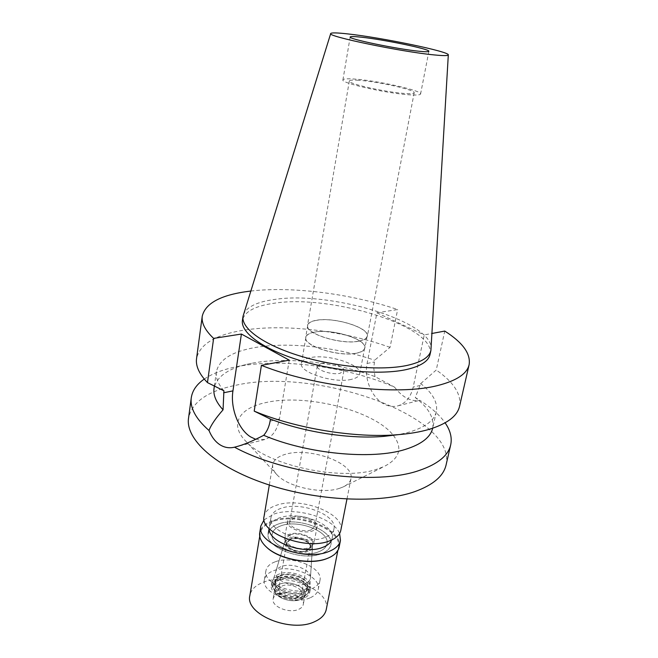 <?xml version="1.0" encoding="UTF-8"?>
<svg xmlns="http://www.w3.org/2000/svg" width="658" height="658" viewBox="0 0 658 658"><rect width="100%" height="100%" fill="white"/><g stroke="black" fill="none" stroke-linecap="round" stroke-linejoin="round"><path stroke-width="0.49" stroke-dasharray="3.29 2.47" d="M243.394 314.73C246.544 306.891 257.081 301.783 275.003 299.398C330.587 290.877 433.367 321.655 431.122 348.847M410.855 94.908C388.977 93.913 340.211 83.015 342.925 79.873C343.303 78.828 347.005 78.549 354.029 79.026C376.376 80.383 422.362 90.615 420.585 93.987C420.322 94.941 417.073 95.245 410.855 94.908M358.511 80.284C352.696 79.889 349.637 80.128 349.332 80.992C347.136 83.632 387.661 92.688 405.978 93.543C411.225 93.839 413.964 93.584 414.195 92.778C415.741 89.982 377.157 81.386 358.511 80.284M358.964 341.206C341.231 345.055 304.539 333.573 307.516 325.373C308.1 322.831 311.185 321.104 316.778 320.199C334.766 316.885 369.928 327.84 367.353 336.246C366.827 338.582 364.03 340.235 358.964 341.206M316.917 320.273C311.366 321.17 308.306 322.881 307.73 325.406C304.769 333.548 341.198 344.948 358.807 341.132C363.841 340.161 366.621 338.525 367.139 336.205C369.697 327.857 334.782 316.975 316.917 320.273M356.513 353.214C338.936 357.236 302.688 345.738 305.682 337.348C306.274 334.749 309.334 332.973 314.878 332.01C332.701 328.523 367.46 339.512 364.853 348.098C364.326 350.484 361.546 352.195 356.513 353.214M315.017 332.084C309.523 333.038 306.48 334.799 305.896 337.381C302.927 345.713 338.911 357.13 356.356 353.132C361.357 352.12 364.121 350.426 364.647 348.057C367.23 339.528 332.718 328.622 315.017 332.084M351.388 379.362C334.001 383.795 298.411 372.157 301.454 363.306C302.063 360.576 305.106 358.668 310.576 357.598C328.202 353.708 362.361 364.836 359.679 373.892C359.12 376.401 356.356 378.227 351.388 379.362M321.375 363.356L317.304 365.938C315.963 370.002 332.043 375.257 340.022 373.3L343.912 370.767C345.187 366.662 329.403 361.513 321.375 363.356M310.995 529.929C303.231 532.996 288.188 527.198 289.726 521.802L293.789 518.159C301.603 515.23 316.383 520.93 314.894 526.375L310.995 529.929M292.333 517.172C289.545 518.117 287.957 519.54 287.562 521.44C285.745 527.757 303.404 534.567 312.501 530.957C315.149 529.994 316.663 528.613 317.049 526.795C318.793 520.412 301.496 513.742 292.333 517.172M309.268 548.32C300.204 552.062 282.685 545.194 284.519 538.713C284.922 536.772 286.51 535.299 289.29 534.312C298.419 530.759 315.593 537.487 313.817 544.034C313.43 545.893 311.908 547.316 309.268 548.32M290.079 534.864L285.802 538.474C283.269 544.462 299.826 551.305 308.454 547.744C311.111 546.732 312.525 545.276 312.698 543.36C313.537 537.413 298.197 531.705 290.079 534.864M304.934 583.852C293.731 588.861 272.363 579.682 275.801 571.498C276.516 569.343 278.375 567.69 281.385 566.546C291.905 562.171 311.53 569.68 310.444 577.798C310.214 580.405 308.38 582.429 304.934 583.852M275.019 561.874C269.764 563.848 266.745 566.768 265.947 570.642C262.394 583.259 294.891 596.419 311.653 588.787C316.449 586.788 319.212 584.008 319.961 580.455C323.333 567.599 291.988 554.908 275.019 561.874M318.678 551.766C301.8 558.872 268.76 545.951 272.231 533.951C272.996 530.266 276.023 527.51 281.311 525.684C298.411 519.228 330.25 531.664 326.993 543.903C326.278 547.283 323.506 549.907 318.678 551.766C323.506 549.907 326.278 547.283 326.993 543.903C330.25 531.664 298.411 519.228 281.311 525.684C276.023 527.51 272.996 530.266 272.231 533.951C268.76 545.951 301.8 558.872 318.678 551.766M278.737 523.883C272.651 525.964 269.171 529.131 268.299 533.367C264.31 547.069 302.17 561.874 321.441 553.691C326.919 551.568 330.069 548.583 330.884 544.742C334.585 530.735 298.288 516.555 278.737 523.883C298.288 516.555 334.585 530.735 330.884 544.742C330.069 548.583 326.919 551.568 321.441 553.691C302.17 561.874 264.31 547.069 268.299 533.367C269.171 529.131 272.651 525.964 278.737 523.883M324.517 537.578C305.189 545.49 267.058 530.809 271.006 517.427C271.861 513.281 275.348 510.205 281.451 508.198C301.068 501.125 337.603 515.173 333.96 528.867C333.162 532.626 330.012 535.53 324.517 537.578M340.803 530.373C345.211 513.635 300.87 496.609 276.936 505.114C269.41 507.557 265.116 511.324 264.064 516.431M339.586 488.318C322.297 494.405 288.072 487.035 277.15 474.953C273.687 471.342 272.215 467.863 272.741 464.515C273.736 459.802 278.038 456.381 285.638 454.25C309.803 446.782 355.106 463.29 350.953 478.728C350.262 482.051 347.663 484.79 343.147 486.945L339.586 488.318M393.32 435.357C402.943 447.868 399.924 458.223 384.264 466.44L377.092 469.162C342.045 481.524 267.255 465.469 245.878 441.288C228.91 424.278 239.38 408.1 265.544 402.655C305.197 393.221 374.048 410.362 393.245 435.259M446.075 464.976C456.899 415.659 315.675 367.106 236.214 385.177C208.018 390.852 192.128 401.849 188.533 418.175M204.26 379.074C212.534 373.456 223.506 369.303 237.16 366.621L239.051 366.259C283.532 357.977 348.197 366.917 394.57 387.159L375.002 376.598C336.608 362.41 287.168 356.702 253.05 363.035L251.455 363.339C229.198 367.781 216.721 376.113 214.039 388.343M289.249 360.156L279.444 418.924C277.289 430.135 272.42 437.002 264.837 439.511L255.748 439.322M394.57 387.159C402.548 397.498 410.962 401.882 419.82 400.311C431.105 407.425 439.536 414.943 445.112 422.847M383.877 436.386C393.418 435.604 401.832 434.19 409.103 432.133C425.282 427.305 434.362 420.487 436.344 411.669C437.94 402.482 432.725 393.122 420.709 383.598L415.288 397.572L419.82 400.311M250.747 291.058C292.251 286.123 351.232 293.789 397.646 309.556L376.927 312.805L367.09 363.463C363.899 378.654 371.68 397.654 383.853 403.922C388.615 406.447 393.361 407.08 398.09 405.797C405.747 403.338 410.773 397.111 413.183 387.118L424.245 334.914L432.018 333.458M375.002 376.598L373.752 368.126L374.632 360.23L390.046 347.358L397.646 309.556M432.66 428.251L432.701 428.087C434.412 417.995 428.613 407.82 415.288 397.572M420.709 383.598L436.246 370.01L444.759 331.073M459.564 406.29C461.521 394.265 453.749 382.175 436.246 370.01M376.927 312.805L424.245 334.914M430.044 354.465C436.83 326.927 331.254 294.2 274.402 303.206C255.164 305.847 244.505 311.563 242.424 320.364M223.909 390.778C218.053 383.984 215.544 377.626 216.4 371.704C219.163 359.572 232.175 351.487 255.452 347.465C288.689 341.741 336.501 347.07 374.632 360.23M390.046 347.358C344.224 330.925 285.646 323.695 244.463 330.077C215.914 334.486 199.95 343.961 196.561 358.495M308.1 551.388C299.209 555.089 282.175 548.015 284.791 541.814L289.191 538.08C297.564 534.798 313.331 540.687 312.468 546.847C312.295 548.821 310.839 550.343 308.1 551.388M279.354 573.949C276.187 575.174 274.221 576.934 273.457 579.229C269.805 587.956 292.292 597.711 304.111 592.332C307.738 590.802 309.671 588.647 309.918 585.859C311.061 577.206 290.441 569.269 279.354 573.949M290.384 538.918L286.46 542.562C284.939 547.95 299.374 553.633 306.875 550.524L310.65 546.962C312.122 541.526 297.918 535.941 290.384 538.918M306.809 550.869C299.316 553.978 284.881 548.295 286.394 542.908L290.326 539.256C297.86 536.278 312.056 541.863 310.584 547.3L306.809 550.869M290.581 539.437L286.789 542.973C285.317 548.188 299.283 553.682 306.538 550.68L310.198 547.226C311.621 541.962 297.877 536.558 290.581 539.437M297.852 597.604C290.663 600.894 276.985 595.26 278.507 589.716L282.29 585.916C289.52 582.758 302.993 588.301 301.504 593.894L297.852 597.604M279.872 584.09C275.324 586.039 273.86 588.885 275.463 592.619C278.235 598.879 292.744 602.909 300.352 599.487L303.33 597.678C311.933 590.588 291.527 578.982 279.872 584.09C276.969 585.25 275.299 586.92 274.855 589.107L275.463 592.619C278.235 598.879 292.744 602.909 300.352 599.487L303.33 597.678L305.131 594.618C307.08 587.24 289.388 579.961 279.872 584.09M303.149 596.65C294.085 600.713 276.714 595.893 273.44 588.466C271.54 584.033 273.3 580.677 278.712 578.39C292.571 572.394 316.86 586.089 306.686 594.503L303.149 596.65M280.242 579.534C277.232 580.726 275.496 582.453 275.028 584.715C272.955 592.249 291.733 599.948 301.561 595.457C304.415 594.264 306.06 592.587 306.513 590.432C308.528 582.815 290.137 575.281 280.242 579.534M302.384 591.048C292.547 595.498 273.728 587.816 275.801 580.323C276.261 578.069 277.997 576.359 281.015 575.182C290.918 570.963 309.342 578.481 307.335 586.056C306.891 588.194 305.238 589.856 302.384 591.048M331.648 540.029L332.084 538.548C335.761 524.665 299.374 510.542 279.798 517.764C273.703 519.82 270.224 522.945 269.352 527.148L269.237 528.687M309.926 597.883C293.197 605.64 260.831 592.422 264.409 579.657C265.207 575.742 268.225 572.781 273.465 570.766C290.408 563.684 321.63 576.433 318.242 589.436C317.477 593.039 314.713 595.852 309.926 597.883M280.448 575.956C277.314 577.181 275.513 578.958 275.036 581.302C272.889 589.075 292.391 597.045 302.581 592.414C305.534 591.188 307.245 589.461 307.714 587.24C309.795 579.377 290.713 571.58 280.448 575.956M302.269 594.084C292.086 598.731 272.593 590.752 274.74 582.963C275.225 580.619 277.026 578.834 280.152 577.601C290.417 573.208 309.482 581.014 307.401 588.894C306.932 591.123 305.222 592.85 302.269 594.084M278.244 576.178C274.55 577.625 272.412 579.731 271.853 582.503C269.311 591.657 292.292 601.058 304.259 595.572C307.722 594.116 309.729 592.085 310.272 589.486C312.714 580.2 290.318 571.037 278.244 576.178M303.757 598.245C291.79 603.756 268.842 594.347 271.384 585.151C271.951 582.379 274.082 580.257 277.783 578.81C289.849 573.644 312.221 582.815 309.77 592.126C309.219 594.742 307.22 596.781 303.757 598.245M278.984 579.706C273.769 581.919 272.075 585.159 273.909 589.42C277.067 596.584 293.772 601.223 302.507 597.308L305.912 595.235C315.725 587.125 292.333 573.916 278.984 579.706M278.128 593.903C287.636 589.691 305.246 597.003 303.28 604.472C302.844 606.586 301.249 608.231 298.51 609.415C289.068 613.84 271.096 606.38 273.111 598.994C273.564 596.773 275.241 595.079 278.128 593.903M326.269 609.456C331.139 590.366 287.176 572.131 263.011 582.388C255.411 585.349 251.027 589.741 249.851 595.572M265.774 546.444C261.415 541.986 259.573 537.602 260.239 533.284C261.341 527.913 265.742 523.924 273.448 521.325C297.918 512.269 343.048 529.904 338.459 547.497C337.562 551.774 334.297 555.229 328.646 557.869M339.141 547.119C343.797 529.262 297.992 511.381 273.152 520.552C265.322 523.192 260.856 527.231 259.729 532.684M264.08 519.804L274.279 513.947C295.368 506.512 333.688 517.797 339.602 533.523M279.444 418.924L270.093 421.153M420.314 385.415L413.183 387.118M367.09 363.463L374.287 361.999M350.171 36.988L342.925 79.873M428.893 51.299L420.585 93.987M349.332 80.992L307.516 325.373M414.195 92.778L367.353 336.246M307.73 325.406L305.682 337.348M367.139 336.205L364.853 348.098M305.896 337.381L301.454 363.306M364.647 348.057L359.679 373.892M317.304 365.938L289.726 521.802M343.912 370.767L314.894 526.375M287.562 521.44L284.519 538.713M317.049 526.795L313.817 544.034M285.802 538.474L275.801 571.498M312.698 543.36L310.444 577.798M264.409 579.657L265.947 570.642M318.242 589.436L319.961 580.455M271.006 517.427L269.114 528.563M333.96 528.867L332.084 538.548M272.741 464.515L269.319 485.004M350.953 478.728L346.947 499.109M343.147 486.945L384.264 466.44M277.15 474.953L245.878 441.288M264.837 439.511L235.58 446.914M251.455 363.339L237.16 366.621M398.09 405.797L419.829 400.303M436.344 411.669L432.701 428.087M216.4 371.704L214.36 386.049M284.791 541.814L273.457 579.229M312.468 546.847L309.918 585.859M286.789 542.973L278.507 589.716M310.198 547.226L301.504 593.894M273.909 589.42L273.44 588.466M305.912 595.235L306.686 594.503M275.801 580.323L275.028 584.715M307.335 586.056L306.513 590.432M269.352 527.148L268.299 533.367M275.036 581.302L274.74 582.963M307.714 587.24L307.401 588.894M271.853 582.503L271.384 585.151M310.272 589.486L309.77 592.126M305.131 594.618L303.28 604.472M274.855 589.107L273.111 598.994M260.239 533.284L259.737 536.278M338.459 547.497L337.867 550.475"/><path stroke-width="0.99" d="M434.37 54.935C401.561 51.892 325.899 36.124 330.719 33.525C331.418 32.587 337.102 32.719 347.786 33.912C381.262 37.498 449.595 51.612 448.312 54.894C448.205 55.823 443.558 55.84 434.37 54.935M448.312 54.894L430.908 350.475C429.411 357.162 421.589 362.122 407.434 365.346C381.911 370.956 336.583 367.197 299.974 355.97C263.282 344.767 241.001 328.235 243.016 316.334L330.719 33.525M361.25 37.177C354.177 36.404 350.484 36.338 350.171 36.988C347.638 38.847 397.235 49.161 419.22 51.258C425.463 51.883 428.687 51.9 428.893 51.299C430.422 49.218 383.721 39.538 361.25 37.177M269.319 485.004L264.064 516.431C259.211 532.717 305.921 550.688 329.428 540.934C336.041 538.425 339.832 534.913 340.803 530.373L346.947 499.109M191.289 397.712L188.533 418.175C185.293 439.034 215.001 466.719 265.964 483.901C316.811 501.133 380.085 503.905 414.779 491.633C433.104 484.987 443.533 476.096 446.075 464.976L450.697 444.857C448.254 455.575 437.85 464.079 419.475 470.363C376.541 485.81 285.358 474.854 234.511 447.193C229.231 448.452 224.279 447.58 219.657 444.569C215.117 441.485 211.572 436.789 209.005 430.488C195.788 418.85 189.882 407.927 191.289 397.712C192.391 390.498 196.717 384.28 204.26 379.074M234.511 447.193L235.58 446.914C243.032 445.055 252.409 441.189 263.718 435.316C267.033 431.393 269.163 426.672 270.093 421.153L270.438 419.08C304.498 432.331 350.393 439.273 383.877 436.386L398.287 434.65C355.879 438.368 295.886 428.629 254.202 411.118L261.407 365.363L289.249 360.156L241.404 334.042L213.628 338.393C205.099 330.341 201.307 322.922 202.253 316.153L196.561 358.495C195.525 365.922 199.16 373.958 207.459 382.602L223.909 390.778L223.054 409.827C215.651 418.258 210.971 425.142 209.005 430.488M255.748 439.322L250.616 436.904C238.361 429.435 230.185 407.861 232.948 390.877L241.404 334.042M214.36 386.049L214.039 388.343C213.077 395.039 216.079 402.194 223.054 409.827M445.112 422.847C450.343 430.373 452.202 437.71 450.697 444.857M263.718 435.316C307.409 453.979 372.28 460.057 405.418 449.373C421.457 444.323 430.538 437.282 432.66 428.251M261.407 365.363C315.758 387.151 398.394 396.042 438.22 385.399C456.775 380.612 467.081 373.703 469.129 364.655C470.824 353.691 462.706 342.497 444.759 331.073L432.018 333.458M398.287 434.65C409.786 433.712 419.845 432.01 428.473 429.542C446.946 423.966 457.302 416.218 459.564 406.29L469.129 364.655M254.202 411.118L270.438 419.08M202.253 316.153C205.493 302.951 221.507 294.603 250.295 291.107L250.747 291.058M243.016 316.334L242.424 320.364C240.392 332.389 262.616 349.028 299.242 360.263C335.794 371.523 381.064 375.224 406.562 369.516C420.709 366.226 428.539 361.209 430.044 354.465L430.908 350.475M213.628 338.393L207.459 382.602M269.237 528.687C268.028 542.077 304.341 555.048 322.642 547.407C327.355 545.63 330.357 543.171 331.648 540.029M259.737 536.278L249.851 595.572C244.636 614.161 290.877 633.333 314.623 621.687C321.293 618.685 325.175 614.613 326.269 609.456L337.867 550.475M328.646 557.869L326.812 558.626C310.387 565.411 278.918 559.432 266.556 547.193L265.774 546.444M260.856 525.948L259.729 532.684C259.022 537.331 261.16 542.036 266.136 546.79C278.679 559.21 310.666 565.288 327.33 558.395L328.178 558.058C334.511 555.368 338.171 551.717 339.141 547.119L340.466 540.415C339.438 545.186 335.506 548.904 328.655 551.568C304.235 561.965 255.756 543.146 260.856 525.948L264.08 519.804M339.602 533.523L340.466 540.415M223.621 392.777L232.948 390.877M269.114 528.563L268.299 533.367M327.651 558.297L328.178 558.058M266.556 547.193L266.136 546.79"/></g></svg>
